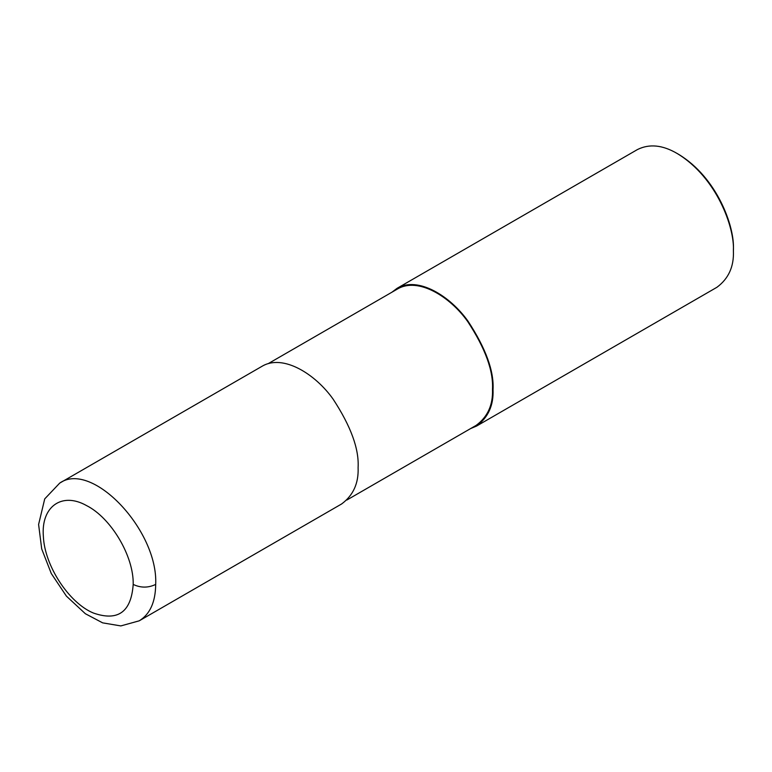 <?xml version="1.0" encoding="UTF-8"?>
<svg xmlns="http://www.w3.org/2000/svg" width="772" height="772" viewBox="0 0 772 772"><rect width="100%" height="100%" fill="white"/><g stroke="black" fill="none" stroke-linecap="round" stroke-linejoin="round"><path stroke-width="1.16" d="M139.221 620.823L341.629 503.962C353.267 495.363 358.748 483.224 358.102 467.562C359.154 448.966 350.826 426.173 333.128 399.172C315.497 374.159 283.121 353.759 262.123 366.237L59.714 483.098L44.728 498.886L38.6 524.477L41.707 548.931L51.27 573.499L66.402 596.129L85.393 613.75L102.657 622.859L120.837 625.918L139.221 620.823C149.98 614.242 155.471 602.102 155.693 584.423C158.289 530.335 91.926 460.266 59.714 483.098M346.84 500.034L476.17 425.362C487.692 416.851 493.125 404.837 492.478 389.329C493.52 370.917 485.27 348.355 467.755 321.625C450.308 296.863 418.25 276.665 397.455 289.017L268.125 363.689M470.563 428.605L476.575 426.057C488.203 417.459 493.694 405.319 493.038 389.657C494.09 371.062 485.762 348.259 468.064 321.258C450.443 296.255 418.067 275.855 397.059 288.332L391.848 292.26M476.575 426.057L716.927 287.28C728.565 278.682 734.056 266.552 733.4 250.881C734.741 227.846 716.889 177.502 677.179 153.503C662.55 144.943 649.3 143.631 637.421 149.565L397.059 288.332M733.4 250.881L733.4 249.26C734.712 226.804 717.304 177.714 678.578 154.313L677.179 153.503M155.693 584.423C148.195 587.984 140.697 587.984 133.199 584.423C133.874 556.332 111.139 517.925 86.512 505.563C61.847 491.629 40.829 506.693 43.377 536.492C44.573 565.644 68.901 602.903 93.335 613.007C117.904 621.614 131.201 612.09 133.199 584.423M492.478 389.329L493.038 389.657"/></g></svg>
